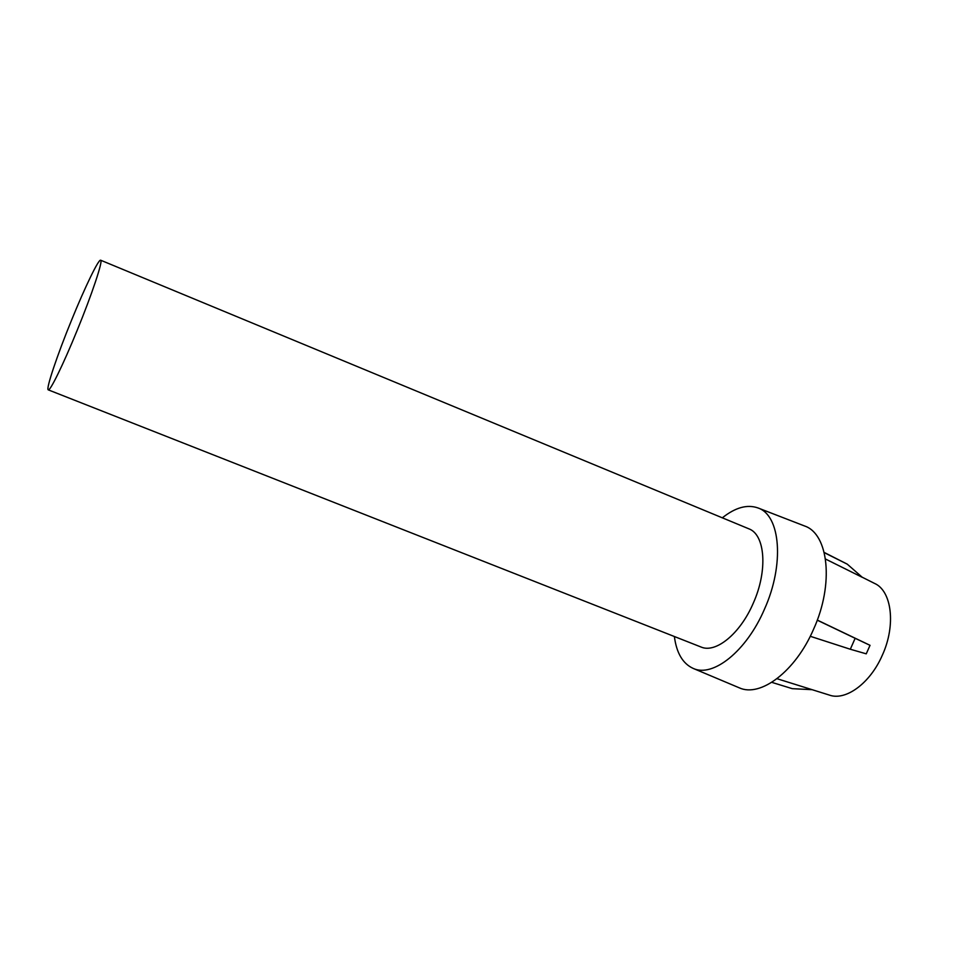 <?xml version="1.0" encoding="UTF-8"?>
<svg xmlns="http://www.w3.org/2000/svg" width="959" height="959" viewBox="0 0 959 959"><rect width="100%" height="100%" fill="white"/><g stroke="black" fill="none" stroke-linecap="round" stroke-linejoin="round"><path stroke-width="1.44" d="M862.165 577.198L874.44 583.36C891.762 590.744 896.162 625.1 882.316 655.237C870.161 683.383 845.598 701.137 829.295 695.059L777.018 678.708M77.128 330.459C92.136 293.874 103.32 260.129 100.659 260.213C98.633 258.822 84.919 287.292 71.649 319.922C57.324 354.878 45.624 389.498 48.274 389.857C50.048 391.452 63.318 364.384 77.128 330.459M48.274 389.857L700.993 647.001C715.666 653.57 740.144 633.875 753.223 603.295C768.015 570.557 765.186 534.523 748.763 528.781L100.659 260.213M722.331 517.824C735.409 507.419 747.325 504.146 758.078 507.982C780.446 515.295 784.762 564.324 764.419 609.301C746.45 651.293 712.909 677.689 693.237 668.435C682.832 663.712 676.539 653.079 674.369 636.512M758.078 507.982L804.625 526C828.54 533.911 834.222 583.875 813.58 629.224C795.395 671.564 760.319 697.673 739.233 687.807L693.237 668.435M824.213 552.444L847.265 564.156L862.321 577.342L825.519 559.037M870.029 645.323L855.152 638.298L850.309 649.243L866.253 653.834L870.029 645.323L817.284 620.089M850.309 649.243L810.259 636.285M847.265 564.156L824.272 552.672M855.152 638.298L817.248 620.173M812.081 689.677L792.302 688.67L771.767 682.352"/></g></svg>
